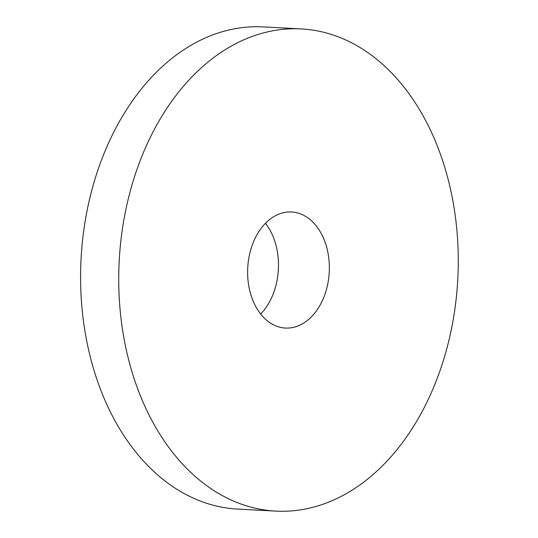<?xml version="1.0" encoding="UTF-8"?>
<svg xmlns="http://www.w3.org/2000/svg" width="538" height="538" viewBox="0 0 538 538"><rect width="100%" height="100%" fill="white"/><g stroke="black" fill="none" stroke-linecap="round" stroke-linejoin="round"><path stroke-width="0.81" d="M260.641 314.017A58.124 40.807 93 0 0 275.517 243.539A58.124 40.807 93 0 0 265.456 223.31M326.384 246.236A58.124 40.807 93 0 0 291.562 211.972A58.124 40.807 93 0 0 247.729 267.85A58.124 40.807 93 0 0 285.402 328.052A58.124 40.807 93 0 0 326.384 246.236M445.908 171.245A241.428 169.517 93 0 0 301.28 28.924A241.428 169.517 93 0 0 119.201 261.031A241.428 169.517 93 0 0 275.685 511.1A241.428 169.517 93 0 0 445.908 171.245M301.28 28.924L263.129 26.9A241.428 169.517 93 0 0 81.056 259A241.428 169.517 93 0 0 237.54 509.076L275.685 511.1"/></g></svg>

